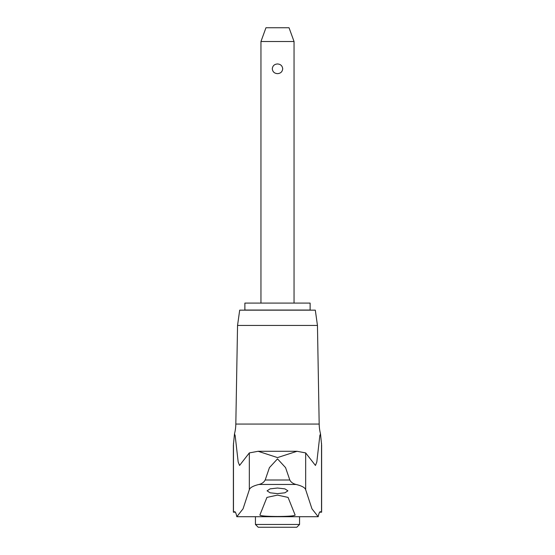 <?xml version="1.0" encoding="UTF-8"?>
<svg xmlns="http://www.w3.org/2000/svg" width="555" height="555" viewBox="0 0 555 555"><rect width="100%" height="100%" fill="white"/><g stroke="black" fill="none" stroke-linecap="round" stroke-linejoin="round"><path stroke-width="0.83" d="M318.188 516.705A101.627 6.882 -90 0 1 320.512 511.752A101.627 6.882 -90 0 1 320.977 512.189L321.623 512.189L321.623 445.159L320.512 433.878L319.846 435.529L316.822 461.989L315.441 465.458L305.673 452.915L297.029 451.284L277.5 457.591L258.117 451.284L249.327 452.915L239.559 465.458L238.178 461.989L235.153 435.529L234.487 433.878L233.377 445.152L233.377 512.189L234.023 512.189A101.627 6.882 90 0 1 234.487 511.752A101.627 6.882 90 0 1 236.812 516.705L243.055 508.81L249.327 489.725C249.937 487.651 253.135 485.896 258.921 484.459C261.807 483.814 263.889 482.337 265.179 480.013L269.439 467.622L277.5 458.867L285.561 467.622L289.821 480.013C290.924 482.219 293.012 483.696 296.079 484.459C301.871 485.896 305.07 487.651 305.673 489.725L311.945 508.81L318.188 516.705L236.812 516.705M296.738 451.284L258.255 451.284M277.5 488.025L284.923 488.865L287.913 490.835L284.923 492.798L277.5 493.624L270.084 492.798L267.087 490.835L270.077 488.865L277.5 488.025M295.114 515.033C294.601 515.921 288.732 516.407 277.5 516.49C266.268 516.407 260.399 515.921 259.886 515.033L266.927 497.412L277.5 495.109L288.073 497.412L295.149 515.123M237.547 325.438L239.691 310.155L315.309 310.155L317.453 325.438L237.547 325.438L235.82 424.069A42.131 42.131 0 0 1 234.487 433.878M255.439 524.468L299.561 524.468L296.786 527.25L258.214 527.25L255.439 524.468L255.439 516.705M244.88 303.092L310.12 303.092L310.12 310.044L244.88 310.044L244.88 303.092M260.954 41.514L265.963 27.75L289.037 27.75L294.046 41.514L260.954 41.514L260.954 303.092M277.5 73.642C274.385 73.427 272.651 71.817 272.29 68.799C272.651 65.788 274.385 64.172 277.5 63.964C280.615 64.172 282.349 65.788 282.71 68.799C282.349 71.817 280.615 73.427 277.5 73.642M320.429 433.538L320.512 433.878A42.131 42.131 0 0 1 320.429 433.538A42.131 42.131 0 0 1 319.18 424.069L235.82 424.069M234.023 512.189L235.348 512.189M319.652 512.189L320.977 512.189M296.079 484.459L258.921 484.459M289.821 480.013L265.179 480.013M249.327 452.915L249.327 489.725M233.475 443.174L233.475 512.189M321.525 443.174L321.525 512.189M305.673 452.915L305.673 489.725M258.117 451.284L296.883 451.284M294.046 41.514L294.046 303.092M299.561 516.705L299.561 524.468M317.453 325.438L319.18 424.069"/></g></svg>
